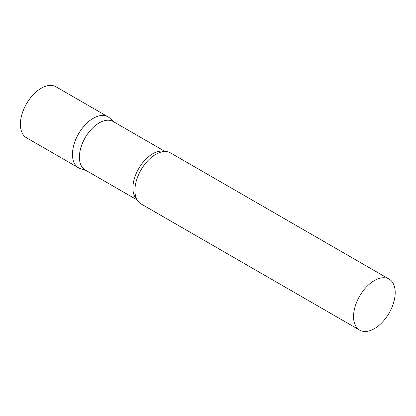 <?xml version="1.0" encoding="UTF-8"?>
<svg xmlns="http://www.w3.org/2000/svg" width="416" height="416" viewBox="0 0 416 416"><rect width="100%" height="100%" fill="white"/><g stroke="black" fill="none" stroke-linecap="round" stroke-linejoin="round"><path stroke-width="0.62" d="M78.556 167.825A29.448 16.999 -60 0 1 74.043 144.232A29.448 16.999 -60 0 1 93.278 118.279A29.448 16.999 -60 0 1 107.999 116.823L55.947 86.767A29.448 16.999 -60 0 0 41.22 88.228A29.448 16.999 -60 0 0 21.986 114.176A29.448 16.999 -60 0 0 26.499 137.774L78.556 167.825M165.136 151.507L113.168 121.508A27.976 16.151 120 0 0 91.614 129.002A27.976 16.151 120 0 0 79.399 157.154A27.976 16.151 120 0 0 85.197 169.962L137.16 199.961M114.046 122.013L109.72 118.082A29.448 16.999 120 0 0 86.528 123.479A29.448 16.999 120 0 0 72.457 154.346A29.448 16.999 120 0 0 80.506 168.688L86.07 170.466M389.1 279.115L170.466 152.885A29.448 16.999 120 0 0 160.046 152.381A29.448 16.999 120 0 0 134.924 190.414A29.448 16.999 120 0 0 135.372 195.12A29.448 16.999 120 0 0 141.019 203.892L359.653 330.117A29.448 16.999 120 0 0 382.346 322.228A29.448 16.999 120 0 0 395.2 292.594A29.448 16.999 120 0 0 389.1 279.115A29.448 16.999 120 0 0 366.408 287.004A29.448 16.999 120 0 0 353.553 316.638A29.448 16.999 120 0 0 359.653 330.117M164.611 151.518A27.976 16.151 120 0 0 143.874 161.273A27.976 16.151 120 0 0 132.912 188.048A27.976 16.151 120 0 0 136.906 199.503"/></g></svg>
